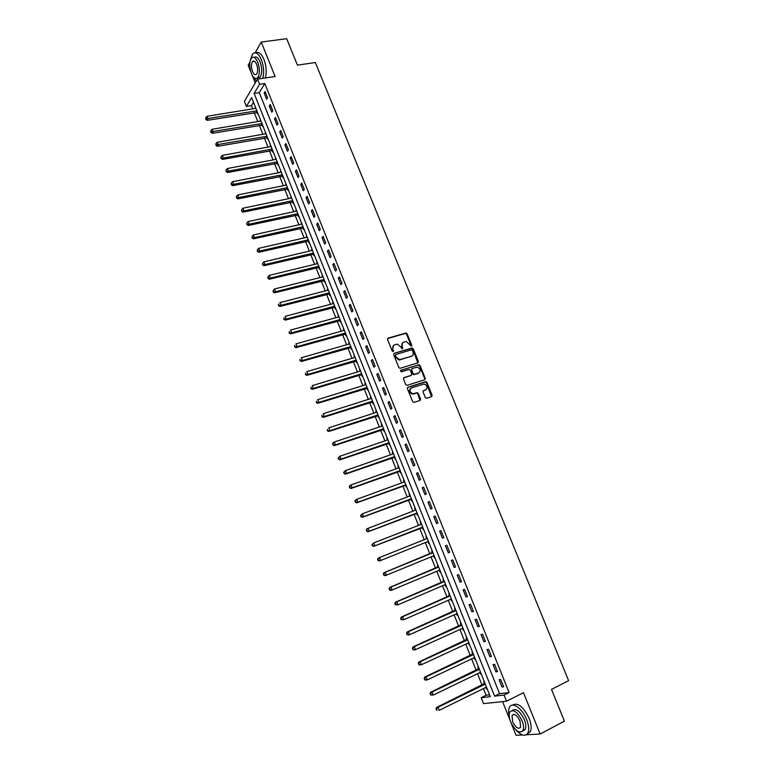 <?xml version="1.0" encoding="UTF-8"?>
<svg xmlns="http://www.w3.org/2000/svg" width="774" height="774" viewBox="0 0 774 774"><rect width="100%" height="100%" fill="white"/><g stroke="black" fill="none" stroke-linecap="round" stroke-linejoin="round"><path stroke-width="1.16" d="M411.4 346.191L411.768 345.233L407.134 333.826L405.721 333.043L388.103 338.151L387.551 339.525L392.205 351.048L393.211 351.599L392.989 349.142C392.331 346.984 392.911 345.514 394.74 344.74L397.217 344.188L400.748 346.839L402.122 348.91L402.722 347.923L402.122 346.433C401.464 344.285 402.035 342.824 403.844 342.06L406.282 341.518L411.4 346.191M411.275 346.21L406.621 334.233L405.508 333.401L387.59 338.557M393.105 351.619L392.486 349.529L392.989 349.142M402.228 348.9L401.619 346.829L402.122 346.433M425.313 397.497L426.726 398.271L431.621 396.675L432.134 395.262L426.909 382.424L425.874 381.611L407.937 387.232L407.395 388.645L412.639 401.629L414.071 402.412L420.05 400.448L420.582 399.036L418.337 393.502L417.321 392.679L412.871 393.773C409.504 392.06 409.078 390.067 411.584 387.813L424.162 384.02C427.529 385.694 427.983 387.668 425.516 389.951L423.601 390.57L423.068 391.973L425.313 397.497M504.077 695.062L506.544 701.215L483.557 703.624L481.196 697.684L490.281 696.648L251.627 97.621L246.384 106.415L244.391 101.384L257.5 79.122L259.571 84.298L254.124 93.441L494.605 696.145L504.077 695.062L509.099 692.546L264.785 83.515L259.571 84.298M257.5 79.122L275.128 76.5L261.235 42.048L286.67 38.7L297.429 65.132L315.337 62.53L568.619 680.665L551.494 689.411L564.41 721.136L540.146 734.033L523.476 692.672L506.544 701.215M417.873 362.9L418.405 361.526L413.229 348.813L412.136 347.981L394.218 353.283L393.666 354.656L398.862 367.515L399.926 368.347L417.873 362.9M420.05 365.58L425.255 378.36L424.733 379.744L407.163 385.317L405.731 384.533L403.496 378.999L404.047 377.596L411.207 375.351L411.749 373.958L410.268 370.311L409.204 369.488L401.126 371.868L400.768 370.311L418.995 364.757L420.05 365.58L419.527 365.947L424.723 378.718L425.255 378.36M511.362 723.516L516.074 735.3L522.469 734.961M526.397 734.758L540.146 734.033M261.235 42.048L255.207 52.738M249.905 62.133L248.173 65.2L250.834 71.837M264.785 83.515L259.28 92.638L499.569 693.668L509.099 692.546M264.166 93.093L266.643 99.275L267.572 97.776L265.095 91.584L264.166 93.093L265.608 92.87M269.333 105.99L271.819 112.191L272.758 110.721L270.271 104.5L269.333 105.99L270.774 105.757M274.509 118.935L277.005 125.156L277.963 123.714L275.467 117.464L274.509 118.935L275.95 118.683M279.714 131.919L282.22 138.169L283.187 136.746L280.681 130.487L279.714 131.919L281.156 131.667M284.938 144.961L287.454 151.24L288.431 149.837L285.916 143.548L284.938 144.961L286.37 144.699M290.182 158.051L292.698 164.349L293.704 162.975L291.169 156.667L290.182 158.051L291.614 157.78M295.436 171.189L297.971 177.507L298.987 176.172L296.442 169.835L295.436 171.189L296.877 170.899M300.718 184.376L303.263 190.723L304.288 189.407L301.744 183.041L300.718 184.376L302.16 184.086M306.02 197.612L308.574 203.988L309.619 202.701L307.055 196.315L306.02 197.612L307.462 197.312M311.341 210.896L313.905 217.3L314.96 216.033L312.396 209.628L311.341 210.896L312.783 210.586M316.682 224.237L319.256 230.662L320.33 229.433L317.746 222.989L316.682 224.237L318.124 223.918M322.052 237.628L324.635 244.071L325.719 242.872L323.126 236.409L322.052 237.628L323.484 237.299M327.431 251.066L330.024 257.539L331.117 256.368L328.524 249.886L327.431 251.066L328.863 250.728M332.839 264.563L335.432 271.055L336.555 269.913L333.942 263.402L332.839 264.563L334.262 264.215M338.257 278.108L340.87 284.629L342.002 283.516L339.38 276.976L338.257 278.108L339.689 277.75M343.704 291.701L346.326 298.251L347.468 297.168L344.846 290.608L343.704 291.701L345.136 291.334M349.171 305.353L351.802 311.922L352.963 310.867L350.322 304.279L349.171 305.353L350.603 304.975M354.656 319.062L357.298 325.651L358.478 324.625L355.827 318.017L354.656 319.062L356.088 318.665M360.171 332.81L362.822 339.438L364.012 338.441L361.352 331.804L360.171 332.81L361.593 332.414M365.696 346.626L368.366 353.273L369.566 352.305L366.895 345.639L365.696 346.626L367.118 346.21M371.249 360.481L373.919 367.157L375.138 366.218L372.458 359.533L371.249 360.481L372.671 360.065M376.822 374.403L379.512 381.098L380.74 380.198L378.051 373.484L376.822 374.403L378.244 373.968M382.424 388.374L385.113 395.098L386.361 394.227L383.662 387.484L382.424 388.374L383.836 387.929M388.035 402.403L390.744 409.156L392.002 408.304L389.293 401.542L388.035 402.403L389.457 401.938M393.676 416.48L396.394 423.262L397.672 422.449L394.953 415.648L393.676 416.48L395.098 416.015M399.336 430.615L402.064 437.426L403.36 436.642L400.622 429.822L399.336 430.615L400.758 430.141M405.025 444.808L407.763 451.639L409.069 450.894L406.331 444.044L405.025 444.808L406.437 444.315M410.723 459.059L413.471 465.919L414.806 465.203L412.049 458.324L410.723 459.059L412.145 458.556M416.46 473.359L419.218 480.248L420.563 479.561L417.796 472.662L416.46 473.359L417.873 472.846M422.207 487.726L424.974 494.634L426.339 493.986L423.562 487.059L422.207 487.726L423.62 487.194M427.983 502.142L430.76 509.079L432.144 508.46L429.347 501.504L427.983 502.142L429.396 501.6M433.779 516.616L436.575 523.582L437.968 523.001L435.162 516.016L433.779 516.616L435.191 516.064M439.603 531.148L442.399 538.143L443.812 537.591L441.006 530.577L439.603 531.148L441.006 530.587M445.447 545.738L448.252 552.762L449.684 552.249L446.859 545.206L445.447 545.738M451.31 560.386L454.135 567.439L455.576 566.955L452.742 559.892L451.31 560.386M457.202 575.101L460.037 582.183L461.498 581.729L458.653 574.627L457.202 575.101M463.113 589.865L465.958 596.977L467.438 596.561L464.584 589.43L463.113 589.865M469.054 604.697L471.908 611.828L473.407 611.45L470.544 604.291L469.054 604.697M475.013 619.577L477.887 626.746L479.396 626.398L476.523 619.219L475.013 619.577M481.002 634.525L483.885 641.723L485.414 641.414L482.521 634.196L481.002 634.525M487.01 649.531L489.903 656.758L491.451 656.487L488.549 649.241L487.01 649.531M493.048 664.605L495.95 671.861L497.518 671.619L494.605 664.344L493.048 664.605M499.104 679.727L502.026 687.012L503.603 686.809L500.681 679.514L499.104 679.727M253.475 102.255L251.463 105.593L252.759 108.844M254.249 112.598L257.81 121.537M259.29 125.272L262.879 134.279M264.35 137.985L267.968 147.07M269.429 150.746L273.077 159.908M274.528 163.566L278.195 172.796M279.646 176.424L283.342 185.721M284.774 189.32L288.508 198.705M289.931 202.275L293.694 211.728M295.107 215.278L298.899 224.808M300.302 228.33L304.124 237.937M305.507 241.43L309.368 251.105M310.742 254.578L314.621 264.331M315.995 267.775L319.904 277.605M321.268 281.03L325.206 290.937M326.56 294.323L330.537 304.308M331.872 307.675L335.877 317.737M337.203 321.075L341.237 331.214M342.553 334.523L346.617 344.74M347.923 348.019L352.025 358.323M353.321 361.574L357.453 371.955M358.73 375.177L362.89 385.636M364.167 388.829L368.356 399.374M369.614 402.538L373.842 413.161M375.09 416.296L379.357 427.006M380.585 430.112L384.881 440.899M386.11 443.976L390.435 454.851M391.644 457.898L396.007 468.851M397.207 471.869L401.6 482.918M402.79 485.898L407.221 497.024M408.391 499.975L412.852 511.198M414.013 514.11L418.511 525.42M419.663 528.303L424.191 539.691M425.332 542.555L429.88 553.99M431.041 556.903L435.588 568.339M436.778 571.309L441.325 582.745M442.525 585.763L447.082 597.199M448.301 600.276L452.858 611.721M454.106 614.856L458.653 626.292M459.92 629.485L464.477 640.92M465.764 644.171L470.321 655.617M471.637 658.926L476.194 670.361M477.529 673.728L482.086 685.164M483.44 688.589L486.101 695.255L489.565 694.849M255.488 107.305L255.352 108.428M256.891 112.298L257.548 113.942L257.897 113.372M260.519 119.951L260.403 121.102M261.931 124.953L262.589 126.597L262.947 126.036M265.579 132.644L265.463 133.825M266.991 137.656L267.649 139.31L268.017 138.759M270.658 145.386L270.552 146.605M272.071 150.398L272.729 152.062L273.096 151.52M275.747 158.177L275.66 159.415M277.16 163.198L277.827 164.862L278.205 164.33M280.865 171.015L280.788 172.283M282.278 176.037L282.945 177.71L283.323 177.188M285.993 183.893L285.925 185.199M287.415 188.924L288.083 190.607L288.47 190.094M291.15 196.828L291.092 198.163M292.562 201.859L293.24 203.552L293.627 203.049M296.316 209.802L296.278 211.176M297.738 214.853L298.416 216.546L298.812 216.052M301.512 222.835L301.473 224.237M302.934 227.885L303.611 229.578L304.008 229.104M306.717 235.906L306.697 237.347M308.139 240.966L308.816 242.668L309.223 242.204M311.951 249.034L311.941 250.495M313.373 254.095L314.051 255.807L314.467 255.352M317.195 262.212L317.195 263.711M318.617 267.282L319.304 268.994L319.72 268.549M322.468 275.428L322.477 276.966M323.89 280.507L324.577 282.229L325.003 281.794M327.75 288.702L327.779 290.269M329.182 293.791L329.869 295.523L330.295 295.097M333.062 302.034L333.101 303.631M334.494 307.114L335.181 308.855L335.616 308.439M338.393 315.405L338.441 317.04M339.825 320.494L340.512 322.245L340.957 321.839M343.743 328.824L343.801 330.498M345.165 333.933L345.872 335.684L346.317 335.287M349.103 342.302L349.18 344.004M350.545 347.41L351.241 349.171L351.696 348.793M354.492 355.827L354.589 357.569M355.934 360.945L356.63 362.706L357.095 362.338M359.91 369.411L360.007 371.181M361.342 374.529L362.048 376.299L362.513 375.941M365.338 383.043L364.873 383.391L365.454 384.842M366.77 388.171L367.486 389.941L367.95 389.603M370.785 396.723L370.32 397.062L370.91 398.562M372.226 401.851L372.933 403.641L373.407 403.312M376.261 410.452L375.777 410.781L376.396 412.329M377.702 415.599L378.409 417.389L378.892 417.07M381.756 424.239L381.272 424.558L381.901 426.155M383.198 429.386L383.914 431.186L384.397 430.876M387.271 438.084L386.777 438.384L387.435 440.029M388.712 443.241L389.428 445.04L389.922 444.75M392.805 451.977L392.302 452.268L392.979 453.961M394.247 457.134L394.972 458.953L395.466 458.663M398.358 465.929L397.855 466.2L398.552 467.941M399.8 471.095L400.526 472.914L401.029 472.643M403.931 479.928L403.428 480.19L404.144 481.979M405.382 485.095L406.108 486.923L406.621 486.662M409.533 493.986L409.02 494.238L409.756 496.066L410.191 495.621M410.984 499.162L411.72 501.001L412.232 500.749M415.154 508.092L414.641 508.334L415.367 510.172M416.606 513.278L417.341 515.116L417.863 514.884M420.272 522.489L420.804 522.276L420.272 522.489L421.008 524.327M422.256 527.452L422.991 529.3L423.513 529.077M425.932 536.692L426.464 536.479L425.932 536.692L426.668 538.549M427.916 541.674L428.661 543.532L429.193 543.319L428.661 543.532M432.153 550.749L431.611 550.953L432.356 552.82M433.604 555.955L434.349 557.822L434.891 557.628L434.349 557.822M437.861 565.088L437.32 565.272L438.065 567.139M439.322 570.293L440.067 572.17L440.609 571.986M443.599 579.474L443.047 579.649L443.792 581.526M445.679 584.718L445.04 584.689L445.805 586.566L446.356 586.402M449.346 593.919L448.794 594.084L449.539 595.961M450.826 599.182L451.561 601.03L452.122 600.866M455.131 608.422L454.561 608.567L455.315 610.454M456.621 613.734L457.337 615.543L457.908 615.398M460.927 622.973L460.356 623.109L461.111 625.015M462.436 628.343L463.142 630.113L463.723 629.988M466.751 637.592L466.171 637.718L466.935 639.624M468.28 643.01L468.976 644.742L469.557 644.626M472.595 652.269L472.014 652.376L472.769 654.291M474.143 657.736L474.82 659.429L475.41 659.332M478.467 666.995L477.877 667.091L478.642 669.017M480.035 672.519L480.693 674.183L481.293 674.086M484.36 681.788L483.76 681.875L484.524 683.8M485.946 687.36L486.594 688.986L487.194 688.908M502.607 701.621L509.96 720.014M486.101 695.255L481.196 697.684M251.463 105.593L246.384 106.415M252.005 74.759L255.265 82.924M259.28 92.638L254.124 93.441M499.569 693.668L494.605 696.145M255.13 107.886L255.681 107.789M260.17 120.521L260.712 120.425M265.221 133.205L265.763 133.109M270.29 145.938L270.832 145.831M275.38 158.709L275.921 158.612M280.488 171.538L281.03 171.431M285.616 184.415L286.157 184.299M290.763 197.331L291.305 197.215M295.929 210.296L296.471 210.18M301.115 223.318L301.657 223.193M306.32 236.38L306.862 236.254M311.535 249.499L312.086 249.373M316.779 262.657L317.321 262.531M322.042 275.873L322.584 275.738M327.325 289.137L327.866 288.992M332.627 302.45L333.168 302.305M337.957 315.811L338.49 315.666M343.298 329.221L343.84 329.076M348.658 342.688L349.2 342.534M354.047 356.204L354.579 356.05M359.446 369.769L359.987 369.604M364.873 383.391L365.405 383.227M370.32 397.062L370.852 396.888M375.777 410.781L376.319 410.607M381.272 424.558L381.805 424.384M386.777 438.384L387.31 438.2M392.302 452.268L392.844 452.084M397.855 466.2L398.397 466.016M403.428 480.19L403.96 479.996M409.02 494.238L409.562 494.035M414.641 508.334L415.174 508.131M440.067 572.17L440.599 571.947M445.805 586.566L446.327 586.344M451.561 601.03L452.093 600.798M457.337 615.543L457.869 615.311M463.142 630.113L463.674 629.872M468.976 644.742L469.499 644.5M474.82 659.429L475.352 659.187M480.693 674.183L481.225 673.922M486.594 688.986L487.117 688.725M413.335 393.792L412.31 394.121M442.399 538.143L443.812 537.582M448.252 552.762L449.665 552.191M454.135 567.439L455.538 566.849M460.037 582.183L461.439 581.574M465.958 596.977L467.361 596.357M471.908 611.828L473.311 611.208M477.887 626.746L479.28 626.108M483.885 641.723L485.279 641.075M489.903 656.758L491.297 656.1M495.95 671.861L497.343 671.184M502.026 687.012L503.41 686.325M402.693 342.737L401.619 346.829M393.569 345.436L392.486 349.529M417.825 362.919L412.716 349.19L411.623 348.368L394.218 353.283M412.358 350.399L411.371 349.848L395.92 354.473L395.533 355.44L396.172 357.017L399.626 359.668L411.284 356.35C413.084 355.576 413.655 354.105 412.987 351.957L412.358 350.399M395.572 354.734L395.533 355.44M411.855 356.108L399.123 360.045L395.669 357.404L395.03 355.827M424.655 379.773L424.723 378.718M403.573 377.944L411.129 375.409M400.39 370.64L418.647 364.796M418.589 373.049C421.075 370.756 420.601 368.792 417.176 367.147L412.174 368.501L411.633 369.895L413.113 373.532L414.167 374.355L418.947 372.904M411.729 368.821L411.633 369.895M418.066 373.416L413.645 374.722L412.59 373.9L411.12 370.262M419.527 365.947L418.124 365.164M425.806 389.835L423.155 390.889M410.723 388.296C408.614 390.686 409.156 392.631 412.349 394.13L413.955 393.676M419.953 400.487L417.815 393.85L416.799 393.028L413.432 394.024M431.505 396.704L426.377 382.782L425.352 381.969L407.482 387.571M255.894 108.341L207.016 116.284L208.032 118.877L207.238 120.338L257.529 112.424M206.107 118.77L205.7 117.725L205.787 119.351L206.107 118.77L256.9 110.866M205.7 117.725L207.016 116.284M207.238 120.338L205.787 119.351M260.944 121.015L212.095 129.268L213.111 131.87L212.299 133.302L262.56 125.078M211.176 131.754L210.77 130.719L210.857 132.335L211.176 131.754L261.96 123.55M210.77 130.719L212.095 129.268M212.299 133.302L210.857 132.335M266.014 133.738L217.184 142.3L218.21 144.912L217.388 146.325L267.62 137.772M216.275 144.796L215.859 143.751L215.946 145.357L216.275 144.796L267.03 136.282M215.859 143.751L217.184 142.3M217.388 146.325L215.946 145.357M271.103 146.499L222.302 155.39L223.328 158.012L222.486 159.386L272.7 150.524M221.383 157.886L220.977 156.841L221.045 158.438L272.119 149.063M220.977 156.841L222.302 155.39M222.486 159.386L221.045 158.438M276.202 159.318L227.43 168.519L228.465 171.151L227.614 172.505L277.798 163.314M226.511 171.035L226.105 169.98L226.172 171.567L277.227 161.882M226.105 169.98L227.43 168.519M227.614 172.505L226.172 171.567M262.744 78.338C264.302 72.785 263.847 66.583 261.389 59.753C258.477 53.319 255.555 51.365 252.624 53.88L250.399 59.985M265.298 77.961C266.856 72.408 266.411 66.216 263.953 59.395C261.409 53.619 258.729 51.452 255.913 52.884M254.095 57.431C256.165 56.076 258.168 57.576 260.112 61.949C262.299 68.547 262.28 73.646 260.045 77.265L257.403 77.913M257.752 62.278C255.662 57.634 253.562 56.221 251.453 58.04C249.218 61.688 249.189 66.796 251.376 73.375C253.466 78.039 255.575 79.451 257.703 77.613C259.919 73.994 259.938 68.886 257.752 62.278M252.488 71.421C253.843 74.43 255.197 75.339 256.571 74.159C258.003 71.827 258.013 68.528 256.6 64.281C255.256 61.281 253.901 60.372 252.537 61.552C251.105 63.894 251.086 67.183 252.488 71.421M253.079 76.529L256.329 81.115M516.287 730.24C521.502 735.803 525.362 736.742 527.868 733.055C529.271 729.853 528.865 725.364 526.659 719.578C522.373 708.384 512.117 701.234 509.466 707.31C508.431 709.429 508.334 712.39 509.176 716.182M527.239 734.013L530.316 731.759C531.719 728.557 531.322 724.077 529.116 718.301C523.263 706.565 517.748 702.173 512.543 705.114M512.253 710.474C515.939 707.929 519.973 711.016 524.366 719.752C525.952 723.913 526.243 727.144 525.236 729.447L522.721 731.072M522.102 720.923C517.4 711.751 513.278 708.791 509.737 712.061C508.721 714.363 509.002 717.604 510.588 721.774C515.232 730.946 519.364 733.897 522.982 730.637C523.988 728.324 523.688 725.093 522.102 720.923M512.601 721.62C515.61 727.531 518.27 729.437 520.583 727.337L520.022 721.078C517.003 715.166 514.342 713.26 512.059 715.37L512.601 721.62M281.33 172.176L232.587 181.697L233.622 184.347L232.751 185.663L282.916 176.153M231.668 184.222L231.252 183.167L231.32 184.754L282.355 174.76M231.252 183.167L232.587 181.697M232.751 185.663L231.32 184.754M286.477 185.092L237.763 194.932L238.798 197.583L237.918 198.879L288.044 189.04M236.834 197.457L236.428 196.403L236.486 197.98L287.502 187.676M236.428 196.403L237.763 194.932M237.918 198.879L236.486 197.98M291.634 198.047L242.949 208.216L243.994 210.876L243.104 212.144L293.201 201.975M242.03 210.751L241.614 209.686L241.672 211.254L243.994 210.876L292.669 200.65M241.614 209.686L242.949 208.216M243.104 212.144L241.672 211.254M296.819 211.06L248.164 221.548L249.209 224.218L248.299 225.457L298.367 214.959M247.245 224.092L246.819 223.018L246.877 224.586L249.209 224.218L297.855 213.663M246.819 223.018L248.164 221.548M248.299 225.457L246.877 224.586M302.024 224.112L253.388 234.938L254.443 237.618L253.524 238.827L303.563 227.982M252.469 237.483L252.053 236.409L252.101 237.966L254.443 237.618L303.06 226.734M252.053 236.409L253.388 234.938M253.524 238.827L252.101 237.966M307.239 237.221L258.642 248.367L259.696 251.066L258.768 252.247L308.778 241.062M257.723 250.931L257.297 249.847L257.345 251.405L259.696 251.066L308.284 239.843M257.297 249.847L258.642 248.367M258.768 252.247L257.345 251.405M312.483 250.37L263.915 261.854L264.969 264.563L264.021 265.714L314.002 254.191M262.996 264.427L262.57 263.344L262.618 264.882L264.969 264.563L313.528 253.011M262.57 263.344L263.915 261.854M264.021 265.714L262.618 264.882M317.746 263.576L269.207 275.399L270.271 278.108L269.304 279.24L319.256 267.369M268.288 277.972L267.862 276.889L267.901 278.417L270.271 278.108L318.801 266.217M267.862 276.889L269.207 275.399M269.304 279.24L267.901 278.417M323.019 276.831L274.518 288.983L275.583 291.711L274.606 292.804L324.529 280.604M273.599 291.566L273.174 290.482L273.203 292.011L275.583 291.711L324.083 279.482M273.174 290.482L274.518 288.983M274.606 292.804L273.203 292.011M328.321 290.134L279.849 302.634L280.923 305.362L279.936 306.436L329.811 293.878M278.93 305.227L278.505 304.124L278.534 305.653L280.923 305.362L329.385 292.795M279.936 306.436L278.534 305.653M333.642 303.485L285.209 316.324L286.274 319.072L285.277 320.107L335.123 307.201M284.281 318.927L283.855 317.833L283.884 319.343L286.274 319.072L334.707 306.165M285.277 320.107L283.884 319.343M338.983 316.885L290.579 330.072L291.653 332.83L290.637 333.846L340.454 320.581M289.65 332.685L289.224 331.582L289.244 333.091L291.653 332.83L340.057 319.575M290.637 333.846L289.244 333.091M344.343 330.343L295.978 343.879L297.052 346.646L296.026 347.623L345.804 334.01M295.049 346.5L294.613 345.388L294.633 346.887L297.052 346.646L345.417 333.043M296.026 347.623L294.633 346.887M349.722 343.849L301.386 357.733L302.479 360.51L301.434 361.458L351.173 347.487M300.467 360.365L300.031 359.252L300.051 360.742L302.479 360.51L350.806 346.558M301.434 361.458L300.051 360.742M355.121 357.404L306.823 371.646L307.917 374.432L306.852 375.351L356.562 361.023M305.904 374.277L305.469 373.165L305.478 374.645L307.917 374.432L356.204 360.123M306.852 375.351L305.478 374.645M360.549 371.017L312.29 385.616L313.383 388.413L312.299 389.303L361.971 374.597M311.361 388.258L310.916 387.135L310.925 388.606L313.383 388.413L361.632 373.745M312.299 389.303L310.925 388.606M365.986 384.678L317.766 399.636L318.859 402.441L317.775 403.302L367.408 388.238M316.837 402.287L316.402 401.164L316.402 402.625L318.859 402.441L367.079 387.416M317.775 403.302L316.402 402.625M371.452 398.387L323.271 413.703L324.374 416.528L323.261 417.35L372.855 401.919M322.342 416.364L321.897 415.241L321.897 416.702L324.374 416.528L372.546 401.135M323.261 417.35L321.897 416.702M376.938 412.155L328.786 427.838L329.898 430.673L328.776 431.466L378.331 415.657M327.857 430.508L327.421 429.377L327.412 430.828L329.898 430.673L378.041 414.912M328.776 431.466L327.412 430.828M382.443 425.981L334.329 442.022L335.442 444.866L334.31 445.631L383.827 429.454M333.401 444.702L332.955 443.56L332.955 445.002L335.442 444.866L383.546 428.748M332.51 443.87L333.197 442.796L334.329 442.022L332.955 443.56M334.31 445.631L332.955 445.002M387.968 439.845L339.902 456.263L341.015 459.117L339.863 459.853L389.341 443.289M338.973 458.953L338.528 457.811L338.509 459.243L341.015 459.117L389.08 442.631M338.064 458.102L339.902 456.263L338.528 457.811M339.863 459.853L338.509 459.243M393.521 453.777L345.485 470.563L346.607 473.427L345.446 474.123L394.875 457.192M344.556 473.262L344.111 472.111L344.091 473.543L346.607 473.427L394.634 456.563M343.646 472.392L345.485 470.563L344.111 472.111M345.446 474.123L344.091 473.543M399.084 467.757L351.096 484.921L352.228 487.794L351.038 488.462L400.439 471.143M350.167 487.62L349.722 486.469L349.693 487.891L352.228 487.794L400.206 470.553M349.248 486.74L349.916 485.588L351.096 484.921L349.722 486.469M351.038 488.462L349.693 487.891M404.676 481.786L356.727 499.327L357.859 502.22L356.659 502.848L406.011 485.143M355.798 502.045L355.353 500.884L355.324 502.297L357.859 502.22L404.831 485.143M354.869 501.146L355.537 499.965L356.727 499.327L355.353 500.884M356.659 502.848L355.324 502.297M410.288 495.873L362.387 513.801L363.519 516.703L362.309 517.303L411.613 499.201M361.458 516.519L361.003 515.358L360.974 516.761L363.519 516.703L411.42 498.698M360.52 515.6L362.387 513.801L361.003 515.358M362.309 517.303L360.974 516.761M415.928 510.018L368.066 528.323L369.208 531.235L367.969 531.806L417.234 513.317M415.802 509.727L415.28 510.269M367.137 531.061L366.673 529.89L366.644 531.283L369.208 531.235L416.054 513.326M366.189 530.122L366.837 528.903L368.066 528.323L366.673 529.89M367.969 531.806L366.644 531.283M421.578 524.221L373.765 542.913L374.906 545.834L373.658 546.367L422.885 527.491M421.443 523.872L420.833 524.511M372.836 545.651L372.371 544.48L371.878 544.693L372.333 545.864L374.906 545.834L422.72 527.065M371.878 544.693L373.765 542.913L372.371 544.48M373.658 546.367L372.333 545.864M427.471 541.703L428.554 541.713M427.103 538.085L426.3 538.859M427.258 538.472L379.492 557.551L380.634 560.492L428.399 541.326M377.596 559.331L378.234 558.064L379.492 557.551L377.596 559.331L378.051 560.502L378.554 560.299L378.099 559.128M378.554 560.299L380.634 560.492L379.376 560.986L378.051 560.502M433.363 555.955L434.243 555.993M432.792 552.355L383.962 572.731L385.239 572.257L386.39 575.208L434.108 555.645M431.921 553.158L385.239 572.257L383.333 574.027L383.788 575.198L384.301 575.014L383.836 573.834M384.301 575.014L386.39 575.208L385.113 575.672L383.788 575.198M383.333 574.027L383.962 572.731M439.197 570.293L439.951 570.322M438.5 566.674L389.709 587.456L391.005 587.021L392.157 589.972L439.835 570.022M437.62 567.487L391.005 587.021L389.09 588.772L390.067 589.788L389.612 588.598M390.067 589.788L392.157 589.972L390.87 590.407L389.554 589.952M389.09 588.772L389.709 587.456M444.228 581.051L395.485 602.24L396.801 601.833L397.962 604.813L445.447 584.515M444.431 581.564L396.801 601.833L394.875 603.585L395.34 604.775L395.862 604.61L395.398 603.43M395.862 604.61L397.962 604.813L395.34 604.775M394.875 603.585L395.485 602.24M450.903 599.144L451.436 599.163M449.975 595.477L401.29 617.081L402.615 616.714L403.776 619.703L451.358 598.95M449.104 596.319L402.615 616.714L400.68 618.455L401.145 619.645L401.677 619.5L401.213 618.31M401.677 619.5L403.776 619.703L401.145 619.645M400.68 618.455L401.29 617.081M455.741 609.97L407.114 631.99L408.449 631.661L409.62 634.651L457.153 613.501M455.992 610.58L408.449 631.661L406.514 633.384L407.521 634.457L407.047 633.258M407.521 634.457L409.62 634.651L408.275 634.98L406.979 634.583M406.514 633.384L407.114 631.99M461.546 624.521L412.958 646.958L414.313 646.658L415.493 649.667L462.968 628.101M461.807 625.179L414.313 646.658L412.368 648.38L413.384 649.463L412.91 648.264M413.384 649.463L415.493 649.667L414.129 649.957L412.832 649.579M412.368 648.38L412.958 646.958M467.361 639.121L418.831 661.983L420.205 661.722L421.385 664.74L468.812 642.768M467.641 639.827L420.205 661.722L418.241 663.434L419.266 664.537L418.792 663.328M419.266 664.537L421.385 664.74L420.001 664.992L418.715 664.634M418.241 663.434L418.831 661.983M473.204 653.788L424.723 677.066L426.116 676.844L427.296 679.872L474.675 657.484M473.504 654.533L426.116 676.844L424.142 678.546L425.178 679.669L424.703 678.459M425.178 679.669L427.296 679.872L425.903 680.094L424.616 679.756M424.142 678.546L424.723 677.066M479.067 668.504L430.634 692.217L432.047 692.024L433.237 695.071L480.567 672.267M479.387 669.307L432.047 692.024L430.073 693.717L431.108 694.859L430.634 693.639M431.108 694.859L433.237 695.071L430.547 694.936M430.073 693.717L430.634 692.217M484.95 683.287L436.584 707.426L438.007 707.272L439.197 710.329L486.478 687.099M485.288 684.129L438.007 707.272L436.023 708.955L437.068 710.116L436.594 708.897M437.068 710.116L436.497 710.174M436.023 708.955L436.584 707.426M411.255 345.62L411.768 345.233M393.086 351.019L393.589 350.632M402.219 348.31L402.722 347.923M387.61 338.548L388.103 338.151M405.218 333.439L405.721 333.043M406.621 334.233L407.134 333.826M411.304 348.406L411.826 348.019M412.716 349.19L413.229 348.813M417.883 361.903L418.405 361.526M395.669 357.404L396.172 357.017M400.216 359.929L400.729 359.552M410.771 356.727L411.284 356.35M410.694 375.719L411.207 375.351M412.59 373.9L413.113 373.532M414.013 374.684L414.525 374.316M424.984 390.299L425.516 389.951M416.393 393.066L416.915 392.718M417.815 393.85L418.337 393.502M420.059 399.384L420.582 399.036M424.974 382.008L425.507 381.65M426.377 382.782L426.909 382.424M431.602 395.611L432.134 395.262M256.329 112.259L257.016 111.146M256.745 112.269L257.181 111.562M261.37 124.914L262.067 123.83M261.786 124.924L262.222 124.227M266.43 137.617L267.136 136.553M266.837 137.627L267.291 136.94M271.51 150.369L272.225 149.314M271.916 150.369L272.371 149.701M276.608 163.169L277.324 162.134M277.015 163.169L277.479 162.511M281.726 176.008L282.452 175.001M282.133 176.008L282.597 175.359M286.854 188.904L287.599 187.908M287.26 188.895L287.734 188.266M292.011 201.84L292.766 200.872M292.417 201.84L292.901 201.221M297.177 214.833L297.942 213.885M297.593 214.824L298.077 214.214M302.373 227.866L303.147 226.937M302.779 227.856L303.273 227.266M307.588 240.956L308.371 240.046M307.994 240.937L308.497 240.356M312.812 254.085L313.605 253.204M313.218 254.075L313.731 253.504M318.066 267.272L318.869 266.401M318.472 267.253L318.985 266.701M323.339 280.507L324.151 279.656M323.745 280.488L324.267 279.946M328.621 293.791L329.453 292.969M329.027 293.762L329.56 293.24M333.933 307.123L334.774 306.32M334.339 307.094L334.881 306.581M339.264 320.504L340.115 319.72M339.67 320.475L340.212 319.981M344.614 333.942L345.475 333.178M345.02 333.913L345.572 333.43M349.983 347.42L350.854 346.684M350.39 347.391L350.951 346.926M355.372 360.965L356.253 360.249M355.779 360.926L356.35 360.471M360.79 374.548L361.681 373.861M361.197 374.51L361.768 374.074M366.218 388.19L367.118 387.522M371.675 401.88L372.584 401.232M372.081 401.841L372.662 401.425M377.141 415.628L378.07 414.999M377.548 415.58L378.138 415.183M382.637 429.425L383.575 428.825M383.043 429.377L383.643 428.989M388.151 443.27L389.099 442.699M388.558 443.221L389.167 442.854M393.695 457.173L394.653 456.621M394.092 457.124L394.711 456.776M399.249 471.134L400.226 470.602M399.655 471.076L400.274 470.737M405.237 485.085L405.866 484.766M410.433 499.211L411.429 498.727M410.839 499.153L411.468 498.843M415.357 510.24L415.909 509.979M416.46 513.268L417.099 512.978M420.911 524.443L421.559 524.162M421.704 527.5L422.72 527.075M422.101 527.442L422.759 527.162M426.571 538.656L427.229 538.394M427.77 541.665L428.428 541.403M432.25 552.926L432.918 552.675M433.459 555.955L434.127 555.703M437.958 567.255L438.635 567.023M439.313 570.245L439.845 570.061M443.686 581.632L444.373 581.419M443.357 581.874L444.421 581.535M449.442 596.077L450.129 595.874M455.218 610.57L455.915 610.386M454.88 610.821L455.973 610.531M461.014 625.131L461.72 624.957M460.675 625.373L461.778 625.111M466.828 639.74L467.544 639.585M466.499 639.992L467.612 639.759M472.672 654.407L473.398 654.272M472.343 654.669L473.465 654.456M478.535 669.133L479.27 669.017M478.206 669.394L479.348 669.21M484.427 683.916L485.163 683.819M484.098 684.187L485.25 684.023M405.508 333.401L406.011 333.004M411.623 348.368L412.136 347.981M399.123 360.045L399.626 359.668M413.645 374.722L414.167 374.355M418.473 365.135L418.995 364.757M412.349 394.13L412.871 393.773M416.799 393.028L417.321 392.679M425.352 381.969L425.874 381.611M254.482 61.272L252.537 61.552M260.045 77.265L257.703 77.613M514.004 714.363L512.059 715.37M525.236 729.447L522.982 730.637M527.868 733.055L530.316 731.759M297.206 214.824L297.951 213.895M302.421 227.856L303.156 226.976M307.665 240.937L308.391 240.095M312.928 254.066L313.634 253.272M318.201 267.243L318.907 266.488M323.503 280.478L324.19 279.762M328.815 293.752L329.501 293.085M334.155 307.084L334.823 306.446M339.515 320.465L340.173 319.865M344.894 333.904L345.533 333.333M350.293 347.381L350.922 346.849M355.711 360.926L356.321 360.423M361.148 374.51L361.748 374.036"/></g></svg>
